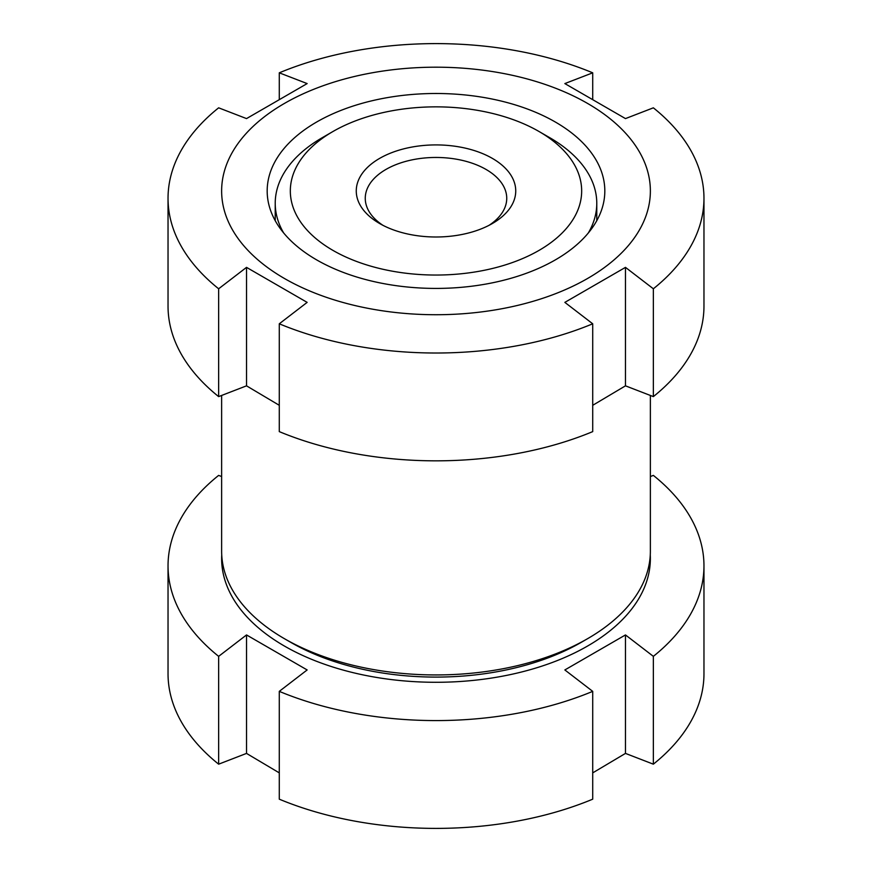 <?xml version="1.0" encoding="UTF-8"?>
<svg xmlns="http://www.w3.org/2000/svg" width="872" height="872" viewBox="0 0 872 872"><rect width="100%" height="100%" fill="white"/><g stroke="black" fill="none" stroke-linecap="round" stroke-linejoin="round"><path stroke-width="1.31" d="M650.37 395.452L650.37 551.169A214.37 123.77 180 0 1 587.586 638.686A214.37 123.77 180 0 1 284.414 638.686L290.779 642.359L284.414 638.686A214.37 123.77 180 0 1 221.63 551.169L221.63 395.452M284.414 278.473A214.37 123.77 180 0 1 284.414 103.441A214.37 123.77 180 0 1 587.586 103.441A214.37 123.77 180 0 1 587.586 278.473A214.37 123.77 180 0 1 284.414 278.473M703.966 198.304A267.966 154.704 180 0 1 653.357 288.785L653.357 396.607A267.966 154.704 180 0 0 703.966 306.127L703.966 198.304A267.966 154.704 180 0 0 653.357 107.823L625.475 118.592L564.849 83.581L592.72 72.823L592.72 99.125M279.28 99.125L279.28 72.823A267.966 154.704 180 0 1 592.72 72.823M279.28 72.823L307.151 83.581L246.525 118.592L218.643 107.823A267.966 154.704 180 0 0 168.034 198.304A267.966 154.704 180 0 0 218.643 288.785L246.525 267.366L307.151 302.377L279.28 323.795L279.28 431.618A267.966 154.704 180 0 0 592.72 431.618L592.72 323.795L564.849 302.377L625.475 267.366L625.475 385.838L592.72 405.306M555.366 122.036A168.819 97.468 180 0 1 604.819 190.957A168.819 97.468 180 0 1 500.604 281.002A168.819 97.468 180 0 1 316.634 259.878A168.819 97.468 180 0 1 267.181 190.957A168.819 97.468 180 0 1 371.396 100.912A168.819 97.468 180 0 1 555.366 122.036M279.28 405.306L246.525 385.838L218.643 396.607A267.966 154.704 180 0 1 168.034 306.127L168.034 198.304M653.357 396.607L625.475 385.838M625.475 267.366L653.357 288.785M592.72 323.795A267.966 154.704 180 0 1 279.28 323.795M246.525 267.366L246.525 385.838M218.643 396.607L218.643 288.785M587.586 638.686L581.221 642.359A205.367 118.57 180 0 1 290.779 642.359M650.272 554.843A214.37 123.77 180 0 1 520.966 672.149A214.37 123.77 180 0 1 284.414 646.043A214.37 123.77 180 0 1 221.728 554.843M221.63 476.548L218.643 475.393A267.966 154.704 180 0 0 168.034 565.874A267.966 154.704 180 0 0 218.643 656.354L246.525 634.936L307.151 669.947L279.28 691.365L279.28 799.177A267.966 154.704 180 0 0 592.72 799.177L592.72 691.365L564.849 669.947L625.475 634.936L625.475 753.408L592.72 772.875M283.629 232.911A160.775 92.824 180 0 1 275.225 203.296A160.775 92.824 180 0 1 322.313 137.656L332.995 131.487A145.668 84.094 180 0 1 539.005 131.487L539.005 131.487A145.668 84.094 180 0 1 538.994 250.417A145.668 84.094 180 0 1 332.995 250.417A145.668 84.094 180 0 1 332.995 131.487M549.687 137.656L539.005 131.487L549.687 137.656A160.775 92.824 180 0 1 596.775 203.296A160.775 92.824 180 0 1 588.371 232.911M382.982 225.347A70.741 40.842 180 0 1 365.259 198.304A70.741 40.842 180 0 1 408.924 160.568A70.741 40.842 180 0 1 486.02 169.43A70.741 40.842 180 0 1 506.741 198.304A70.741 40.842 180 0 1 489.018 225.347M492.386 158.399A79.744 46.042 180 0 1 492.386 223.505A79.744 46.042 180 0 1 379.614 223.515A79.744 46.042 180 0 1 379.614 223.505A79.744 46.042 180 0 1 379.614 158.399A79.744 46.042 180 0 1 492.386 158.399M279.28 772.875L246.525 753.408L218.643 764.177A267.966 154.704 180 0 1 168.034 673.696L168.034 565.874M650.37 476.548L653.357 475.393A267.966 154.704 180 0 1 703.966 565.874L703.966 673.696A267.966 154.704 180 0 1 653.357 764.177L625.475 753.408M703.966 565.874A267.966 154.704 180 0 1 653.357 656.354L653.357 764.177M625.475 634.936L653.357 656.354M592.72 691.365A267.966 154.704 180 0 1 279.28 691.365M246.525 634.936L246.525 753.408M218.643 764.177L218.643 656.354M275.225 220.671L275.225 203.296M596.775 220.671L596.775 203.296"/></g></svg>
